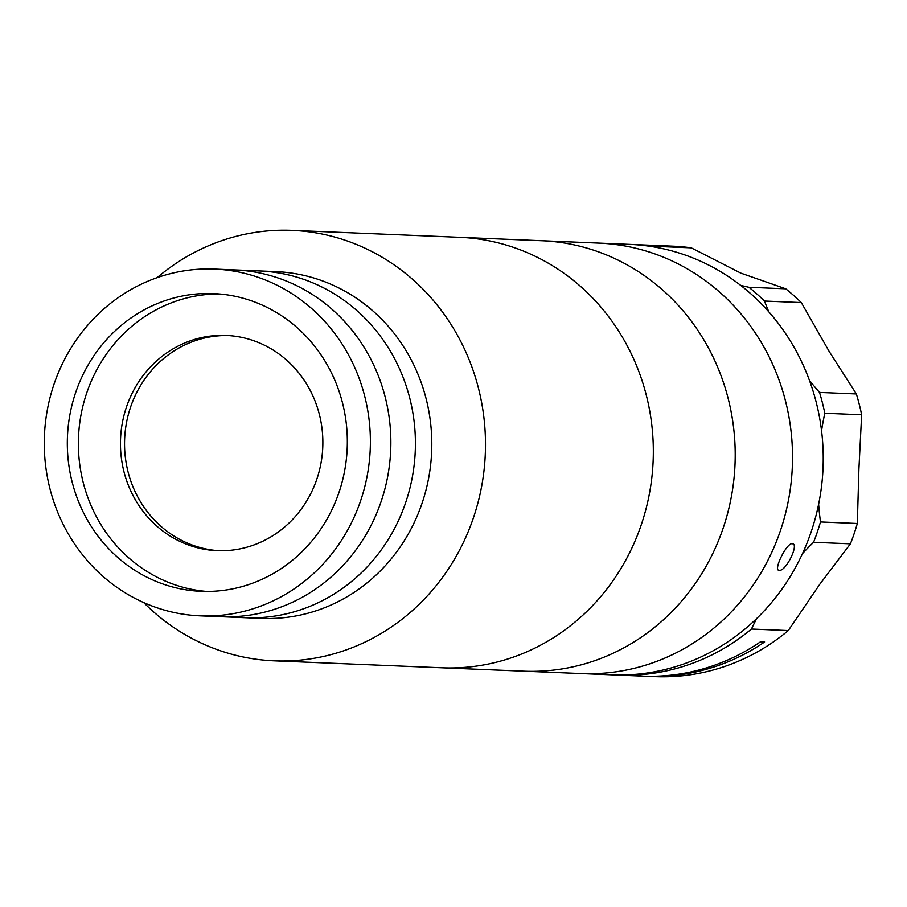<?xml version="1.0" encoding="UTF-8"?>
<svg xmlns="http://www.w3.org/2000/svg" width="907" height="907" viewBox="0 0 907 907"><rect width="100%" height="100%" fill="white"/><g stroke="black" fill="none" stroke-linecap="round" stroke-linejoin="round"><path stroke-width="1.36" d="M143.68 602.554A215.424 202.397 -87.6 0 0 274.141 660.84L441.992 667.801A215.424 202.397 -87.6 0 0 542.669 644.061A215.424 202.397 -87.6 0 0 648.754 405.917A215.424 202.397 -87.6 0 0 459.849 237.328L541.728 240.729A215.424 202.397 -87.6 0 1 730.634 409.306A215.424 202.397 -87.6 0 1 624.549 647.451A215.424 202.397 -87.6 0 1 523.872 671.191A215.424 202.397 -87.6 0 0 575.276 666.328A215.424 202.397 -87.6 0 0 734.511 436.857A215.424 202.397 -87.6 0 0 541.728 240.729L599.039 243.11A215.424 202.397 -87.6 0 1 785.609 401.427A215.424 202.397 -87.6 0 1 699.104 639.242A215.424 202.397 -87.6 0 1 581.183 673.572A215.424 202.397 -87.6 0 0 632.587 668.708A215.424 202.397 -87.6 0 0 791.822 439.237A215.424 202.397 -87.6 0 0 599.039 243.11L629.741 244.38A215.424 202.397 -87.6 0 1 816.323 402.697A215.424 202.397 -87.6 0 1 729.806 640.512A215.424 202.397 -87.6 0 1 611.885 674.842L441.992 667.801A215.424 202.397 -87.6 0 0 542.669 644.061A215.424 202.397 -87.6 0 0 648.754 405.917A215.424 202.397 -87.6 0 0 459.849 237.328L291.997 230.367A215.424 202.397 -87.6 0 0 191.32 254.107A215.424 202.397 -87.6 0 0 157.149 277.644M274.141 660.84A215.424 202.397 -87.6 0 0 374.818 637.099A215.424 202.397 -87.6 0 0 480.914 398.955A215.424 202.397 -87.6 0 0 291.997 230.367M200.141 615.842L220.605 616.692A173.532 163.045 -87.6 0 0 301.714 597.577A173.532 163.045 -87.6 0 1 220.605 616.692L245.173 617.712A173.532 163.045 -87.6 0 0 326.271 598.586A173.532 163.045 -87.6 0 1 245.173 617.712L261.545 618.393A173.532 163.045 -87.6 0 0 342.653 599.266A173.532 163.045 -87.6 0 0 428.115 407.436A173.532 163.045 -87.6 0 0 275.932 271.624L214.517 269.084A173.532 163.045 -87.6 0 0 133.42 288.211A173.532 163.045 -87.6 0 0 47.958 480.041A173.532 163.045 -87.6 0 0 200.141 615.842A173.532 163.045 -87.6 0 0 281.238 596.727A173.532 163.045 -87.6 0 0 366.7 404.885A173.532 163.045 -87.6 0 0 214.517 269.084M326.271 598.586A173.532 163.045 -87.6 0 0 411.733 406.755A173.532 163.045 -87.6 0 0 259.549 270.955A173.532 163.045 -87.6 0 1 411.733 406.755A173.532 163.045 -87.6 0 1 326.271 598.586M270.785 574.913A148.997 139.995 -87.6 0 0 344.172 410.202A148.997 139.995 -87.6 0 0 213.508 293.596A148.997 139.995 -87.6 0 0 143.873 310.013A148.997 139.995 -87.6 0 0 70.485 474.735A148.997 139.995 -87.6 0 0 201.161 591.33A148.997 139.995 -87.6 0 0 270.785 574.913M219.029 293.936A148.997 139.995 -87.6 0 0 154.927 310.477A148.997 139.995 -87.6 0 0 80.984 472.309A148.997 139.995 -87.6 0 0 206.694 591.443M301.714 597.577A173.532 163.045 -87.6 0 0 387.176 405.735A173.532 163.045 -87.6 0 0 234.992 269.935A173.532 163.045 -87.6 0 1 387.176 405.735A173.532 163.045 -87.6 0 1 301.714 597.577M267.531 538.803A107.706 101.199 -87.6 0 0 320.579 419.737A107.706 101.199 -87.6 0 0 226.126 335.443A107.706 101.199 -87.6 0 0 175.788 347.313A107.706 101.199 -87.6 0 0 122.74 466.379A107.706 101.199 -87.6 0 0 217.192 550.674A107.706 101.199 -87.6 0 0 267.531 538.803M228.167 335.545A107.706 101.199 -87.6 0 0 179.881 347.483A107.706 101.199 -87.6 0 0 126.617 465.484A107.706 101.199 -87.6 0 0 219.245 550.742M779.26 570.31C772.73 571.104 786.471 542.851 792.208 543.678C799.668 543.372 785.95 571.648 779.26 570.31L778.569 570.129M792.208 543.678L792.911 543.871M614.957 674.944A215.424 202.397 -87.6 0 0 618.03 675.103L642.598 676.123A215.424 202.397 -87.6 0 0 760.508 641.793L764.612 641.963A215.424 202.397 92.4 0 1 646.691 676.293L654.877 676.633A215.424 202.397 -87.6 0 0 772.798 642.303A215.424 202.397 -87.6 0 0 788.285 630.558L751.449 629.027A299.197 281.113 92.4 0 1 756.71 618.506M646.691 676.293A215.424 202.397 92.4 0 1 644.639 676.191M618.03 675.103A215.424 202.397 -87.6 0 0 735.951 640.773A215.424 202.397 -87.6 0 0 751.449 629.027M748.921 287.281L785.757 288.811A215.424 202.397 -87.6 0 1 801.323 302.587L764.476 301.056A215.424 202.397 -87.6 0 0 748.921 287.281A299.197 281.113 -87.6 0 1 740.6 285.32M691.259 247.838L654.412 246.319A215.424 202.397 -87.6 0 0 635.886 244.629L672.733 246.16A215.424 202.397 -87.6 0 1 691.259 247.838L740.815 273.12L785.757 288.811M821.549 430.757A299.197 281.113 92.4 0 1 824.803 413.252L861.65 414.771A215.424 202.397 -87.6 0 0 856.367 393.955L828.998 351.145L801.323 302.587M788.285 630.558L819.724 584.346L850.415 543.826A215.424 202.397 -87.6 0 0 857.33 523.486L858.906 469.112L861.65 414.771M802.491 553.61A299.197 281.113 92.4 0 1 813.568 542.295L850.415 543.826M813.568 542.295A215.424 202.397 -87.6 0 0 820.484 521.956A299.197 281.113 92.4 0 1 818.636 504.224M857.33 523.486L820.484 521.956M856.367 393.955L819.52 392.425A299.197 281.113 92.4 0 1 809.395 380.294M824.803 413.252A215.424 202.397 -87.6 0 0 819.52 392.425M768.864 311.917A299.197 281.113 92.4 0 1 764.476 301.056M635.886 244.629A215.424 202.397 -87.6 0 0 634.197 244.573A299.197 281.113 -87.6 0 1 634.106 244.607M654.412 246.319A299.197 281.113 -87.6 0 0 655.829 247.271"/></g></svg>
